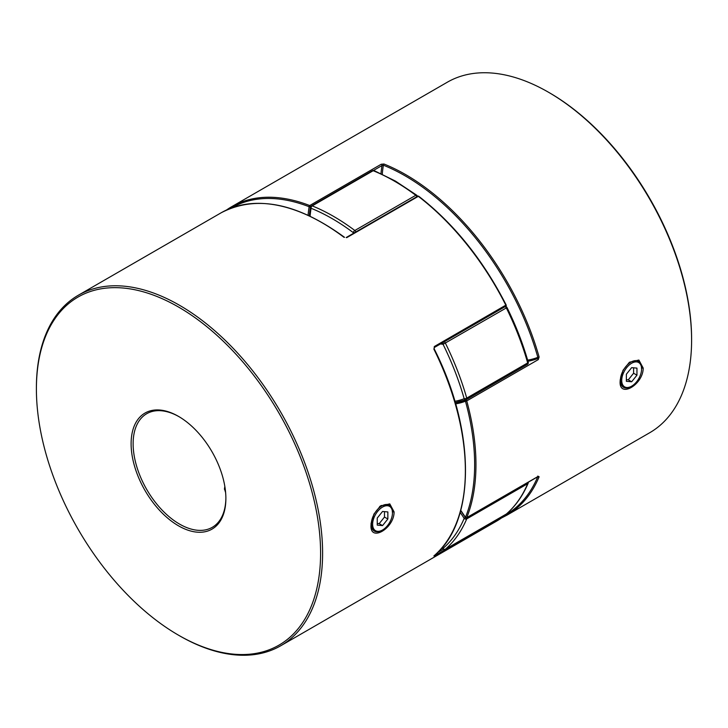 <?xml version="1.0" encoding="UTF-8"?>
<svg xmlns="http://www.w3.org/2000/svg" width="728" height="728" viewBox="0 0 728 728"><rect width="100%" height="100%" fill="white"/><g stroke="black" fill="none" stroke-linecap="round" stroke-linejoin="round"><path stroke-width="1.09" d="M224.506 489.553A14.988 8.654 180 0 1 225.052 487.815M392.474 512.803A14.041 8.108 120 0 0 382.555 507.07A14.041 8.108 120 0 0 372.627 524.26A14.041 8.108 120 0 0 382.555 529.993A14.041 8.108 120 0 0 392.474 512.803L392.474 512.021A14.988 8.654 -60 0 0 389.371 505.159L381.217 505.523L379.943 506.351M382.555 529.993L381.882 530.384A14.988 8.654 -60 0 1 374.383 531.121A14.988 8.654 -60 0 1 371.28 524.26A14.988 8.654 -60 0 1 377.823 509.172A14.988 8.654 -60 0 1 389.371 505.159M377.25 525.125L382.555 525.598L387.851 519L387.851 511.939L382.555 511.465L377.25 518.054L377.25 525.125M377.25 523.477L379.188 523.65L382.555 525.598M379.188 523.65L384.484 517.062L384.484 511.638M384.484 517.062L387.851 519M641.586 368.978A14.041 8.108 -60 0 1 631.658 386.177A14.041 8.108 -60 0 1 621.73 380.444A14.041 8.108 -60 0 1 631.658 363.245A14.041 8.108 -60 0 1 641.586 368.978L641.586 368.204A14.988 8.654 120 0 0 638.483 361.343A14.988 8.654 120 0 0 626.926 365.356A14.988 8.654 120 0 0 620.383 380.444A14.988 8.654 120 0 0 623.486 387.305A14.988 8.654 120 0 0 630.985 386.559L631.658 386.177M636.955 375.184L631.658 381.781L626.362 381.299L626.362 374.238L631.658 367.64L636.955 368.113L636.955 375.184L633.597 373.236L628.291 379.834L631.658 381.781M633.597 367.813L633.597 373.236M628.291 379.834L626.362 379.661M371.098 523.523L374.383 531.121M394.085 511.875C394.276 528.446 369.815 542.587 371.016 525.188L373.901 514.123L380.325 506.051L389.78 503.867L394.085 511.875L392.283 511.911M178.496 525.816A67.012 38.693 60 0 1 131.113 443.743A67.012 38.693 60 0 1 178.496 416.38L178.496 416.38A67.012 38.693 60 0 1 225.88 498.462A67.012 38.693 60 0 1 178.496 525.816M179.006 416.68A65.584 37.865 -120 0 0 146.71 413.722A65.584 37.865 -120 0 0 136.655 466.275A65.584 37.865 -120 0 0 179.507 524.069A65.584 37.865 -120 0 0 212.294 527.318A65.584 37.865 -120 0 0 225.88 497.87M179.507 635.762L178.496 635.18A200.955 116.016 -120 0 0 320.593 553.134A200.955 116.016 -120 0 0 178.496 307.025A200.955 116.016 -120 0 0 36.4 389.061A200.955 116.016 -120 0 0 178.496 635.18L179.507 635.762A202.384 116.844 60 0 1 179.498 635.762A202.384 116.844 60 0 0 280.69 645.782L496.323 521.293A202.384 116.844 -120 0 0 505.851 514.641L434.298 555.955A0.937 0.537 -120 0 0 434.443 555.473M36.4 389.061L36.4 387.897A202.384 116.844 60 0 1 78.315 295.25A202.384 116.844 60 0 1 179.507 305.278A202.384 116.844 60 0 1 311.711 483.61A202.384 116.844 60 0 1 280.69 645.782M224.843 486.486L224.452 488.761L225.625 492.61M434.234 347.556A0.937 0.537 -120 0 0 434.298 346.546L434.179 348.858C475.875 430.812 476.003 521.758 433.952 555.901L433.87 555.965M346.182 237.528L346.756 237.646A0.937 0.537 -120 0 0 346.182 237.528L417.736 196.214A0.937 0.537 -120 0 1 418.309 196.333L346.756 237.646M434.298 346.546L505.996 305.05M434.006 348.885L434.252 347.547L505.805 306.242A0.937 0.537 -120 0 0 505.851 305.241A202.384 116.844 -120 0 0 418.309 196.333L418.773 196.287A0.937 0.937 0 0 0 417.736 196.214M506.169 514.15A0.937 0.764 -129.8 0 1 505.851 514.641A0.937 0.537 60 0 0 505.996 514.241L505.996 514.241M643.188 368.05L638.884 360.041L629.429 362.235L623.004 370.306L620.129 381.372C618.918 398.744 643.361 384.648 643.188 368.05L641.395 368.086M623.059 387.059L620.201 379.716M226.526 210.001A202.384 116.844 60 0 1 231.677 206.707L447.311 82.218A202.384 116.844 60 0 1 548.493 92.238L548.493 92.238A202.384 116.844 60 0 1 691.6 340.103A202.384 116.844 60 0 1 649.685 432.751L506.925 515.169A202.384 116.844 60 0 0 539.12 476.785L538.292 476.321A0.937 0.537 60 0 1 537.91 476.549M537.246 358.686A0.937 0.537 60 0 1 538.292 359.605L539.12 357.029L537.837 357.33L537.246 358.686A134.917 77.896 60 0 1 527.964 361.252M380.99 173.583A134.917 77.896 60 0 1 382 165.556L383.401 165.211A0.937 0.619 -68.2 0 1 383.956 164.009L381.245 164.228L309.691 205.542A0.937 0.619 111.2 0 0 309.136 206.734A0.937 0.628 9.5 0 0 310.456 206.861A134.917 77.896 -120 0 0 309.364 215.816M549.504 92.82L548.503 92.238L549.504 92.82A200.955 116.016 -120 0 1 691.6 338.939L691.6 340.103M537.937 476.631A0.937 0.701 22.7 0 0 539.12 476.785M460.742 510.383A135.854 78.433 60 0 1 465.465 517.39L465.465 517.471M455.309 402.748A134.917 77.896 -120 0 0 465.702 399.99A0.937 0.764 68.7 0 0 465.465 401.21A201.447 116.307 -120 0 1 465.465 517.39A0.937 0.701 21.9 0 0 466.739 517.635L538.292 476.321M455.637 403.876A135.854 78.433 60 0 0 465.465 401.21L466.739 400.91A202.384 116.844 60 0 1 466.739 517.635A0.937 0.537 -120 0 1 466.12 517.772M443.216 549.048A1.875 0.646 -45 0 1 443.061 548.976A1.875 0.646 -45 0 1 443.061 548.421A200.509 115.761 -120 0 0 464.173 518.391A133.042 76.813 -120 0 0 460.178 512.43M443.516 342.206A1.875 1.383 98.9 0 0 443.061 344.317A133.042 76.813 -120 0 0 440.476 343.962M354.372 232.796A1.875 0.883 172 0 1 353.308 232.66A200.509 115.761 -120 0 0 311.093 208.281A1.875 1.256 -170.5 0 1 310.565 207.207L310.565 207.207A1.875 1.256 -170.5 0 1 311.111 206.497M505.623 306.506A1.875 1.875 0 0 1 507.016 307.525L443.061 344.317A200.509 115.761 -120 0 1 464.173 398.716A1.875 0.61 164.1 0 0 466.73 398.107L527.682 362.917A202.384 116.844 -120 0 0 506.37 307.999A1.875 1.083 60 0 0 505.023 306.688M507.016 307.525C515.925 325.598 523.004 343.844 528.246 362.253A1.875 0.61 164.1 0 1 527.682 362.917A1.875 1.083 60 0 1 527.773 363.527A1.875 1.083 60 0 1 527.381 364.382A1.875 1.083 60 0 1 527.3 364.428L466.512 399.517M528.246 362.253A1.875 1.875 0 0 1 527.381 364.382L466.43 399.572A1.875 1.083 -120 0 1 466.348 399.617A1.875 1.52 -111.3 0 1 466.175 399.699L466.175 399.699A1.875 1.52 -111.3 0 1 464.173 398.716A133.042 76.813 -120 0 1 454.882 401.274M465.356 517.553L464.173 518.391A1.875 1.401 -157.1 0 0 466.73 518.891A202.384 116.844 60 0 1 445.418 549.203A1.875 1.52 -131.1 0 1 443.061 548.421A133.042 76.813 -120 0 1 442.196 547.547M528.3 482.191A1.875 1.875 0 0 1 528.173 483.165L528.173 483.165A1.875 1.401 -157.1 0 1 527.682 483.701L466.73 518.891A1.875 1.083 -120 0 0 466.821 518.391A1.875 1.083 -120 0 0 466.721 517.745M506.734 513.695A1.875 1.52 -131.1 0 1 506.57 513.877L506.57 513.877A1.875 1.52 -131.1 0 1 506.37 514.014A202.384 116.844 -120 0 0 527.682 483.701A1.875 1.083 60 0 0 527.773 483.201A1.875 1.083 60 0 0 527.673 482.555M371.08 524.151L371.016 525.188M433.861 555.965A202.384 116.844 -120 0 0 433.861 349.094M344.044 237.355A202.384 116.844 -120 0 0 322.258 222.85A202.384 116.844 -120 0 0 221.075 212.831L78.315 295.25M437.646 552.488L443.334 549.203M505.569 306.279A0.937 0.537 -120 0 0 505.805 306.242A0.937 0.937 0 0 0 506.178 305.005C483.183 260.06 454.045 223.824 418.773 196.287M620.192 380.325L620.129 381.372M383.956 164.009A202.384 116.844 60 0 1 405.742 174.656A202.384 116.844 60 0 1 539.12 357.029M538.292 359.605L466.739 400.91A0.937 0.537 60 0 0 465.702 399.99M226.508 210.01L231.677 206.707A202.384 116.844 60 0 1 309.691 205.542A0.937 0.537 60 0 1 310.456 206.861L310.729 206.707M527.636 360.123A133.979 77.359 -120 0 0 537.837 357.33A201.447 116.307 -120 0 0 405.077 175.803A201.447 116.307 -120 0 0 383.401 165.211A133.979 77.359 -120 0 0 382.273 174.183M505.632 514.832A201.447 116.307 -120 0 0 537.755 476.731M381.245 164.228A0.937 0.537 -120 0 1 382 165.556L373.5 170.461M308.09 215.224A135.854 78.433 60 0 1 309.136 206.734A201.447 116.307 -120 0 0 231.313 207.999M455.255 402.557L466.175 399.699A1.875 1.875 0 0 0 466.43 399.572A1.875 1.083 -120 0 0 466.821 398.716A1.875 1.083 -120 0 0 466.73 398.107A202.384 116.844 60 0 0 445.418 343.188A1.875 1.083 -120 0 0 444.389 342.014A1.875 1.083 -120 0 0 444.071 341.878M394.476 181.163A202.384 116.844 -120 0 0 373.173 170.707L312.221 205.897A202.384 116.844 60 0 1 354.827 230.494L415.779 195.304A202.384 116.844 -120 0 0 394.476 181.163M417.435 196.387A1.875 1.875 0 0 0 416.707 195.204L395.413 181.072L374.065 170.589A1.875 1.229 112 0 0 373.173 170.707A1.875 1.083 60 0 0 372.427 170.707L311.475 205.897A1.875 1.875 0 0 0 310.565 207.207L309.5 215.879M444.972 549.367A1.875 1.083 -120 0 0 445.327 549.276A1.875 1.083 -120 0 0 445.418 549.203L506.37 514.014A1.875 1.083 60 0 1 506.279 514.086A1.875 1.083 60 0 1 506.16 514.141M353.408 233.36A133.042 76.813 -120 0 0 353.308 232.66A1.875 0.91 126.9 0 1 354.827 230.494A1.875 1.083 -120 0 1 355.837 231.95M311.475 205.897A1.875 1.083 -120 0 1 312.221 205.897A1.875 1.229 112 0 0 311.093 208.281A133.042 76.813 -120 0 0 310.101 216.161M416.707 195.204A1.875 0.91 126.9 0 0 415.779 195.304A1.875 1.083 60 0 1 416.789 196.76M379.606 506.606L380.325 506.051M371.116 523.077L371.062 524.014M496.323 521.293L505.933 514.587A0.937 0.937 0 0 0 506.242 514.105M344.508 237.301C297.124 202.821 255.974 194.658 221.075 212.831M501.492 517.99L506.925 515.169M537.755 476.094L538.347 476.412L466.593 517.817A0.937 0.937 0 0 1 465.338 517.517L460.688 510.601M441.942 547.847L443.061 548.976A1.875 1.875 0 0 0 445.327 549.276L506.279 514.086A1.875 1.875 0 0 0 506.57 513.877C515.661 505.924 522.859 495.686 528.173 483.165M374.065 170.589A1.875 1.875 0 0 0 372.427 170.707"/></g></svg>
